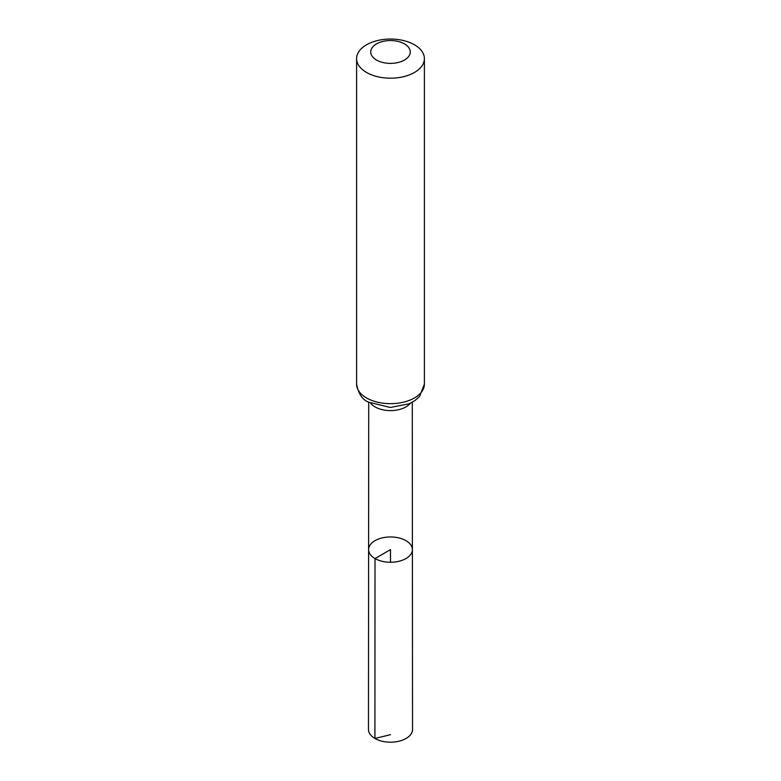<?xml version="1.0" encoding="UTF-8"?>
<svg xmlns="http://www.w3.org/2000/svg" width="781" height="781" viewBox="0 0 781 781"><rect width="100%" height="100%" fill="white"/><g stroke="black" fill="none" stroke-linecap="round" stroke-linejoin="round"><path stroke-width="1.17" d="M375.017 558.552A21.897 12.642 180 0 1 368.603 549.609A21.897 12.642 180 0 1 390.5 536.967A21.897 12.642 180 0 1 412.397 549.609A21.897 12.642 180 0 1 398.886 561.285A21.897 12.642 180 0 1 375.017 558.552A21.897 12.642 180 0 1 368.603 549.609L368.466 729.464A22.034 12.721 180 0 0 374.919 738.465A22.034 12.721 180 0 0 398.935 741.228A22.034 12.721 180 0 0 412.534 729.464L412.397 549.609A21.897 12.642 180 0 1 398.886 561.285A21.897 12.642 180 0 1 375.017 558.552M376.52 60.039A19.769 11.412 180 0 1 385.384 40.934A19.769 11.412 180 0 1 409.595 54.914A19.769 11.412 180 0 1 376.52 60.039M366.533 72.457A33.895 19.574 180 0 1 356.605 58.624A33.895 19.574 180 0 1 390.5 39.05A33.895 19.574 180 0 1 424.395 58.624A33.895 19.574 180 0 1 403.474 76.704A33.895 19.574 180 0 1 366.533 72.457M390.5 562.252L390.5 549.609L375.017 558.552L374.919 738.465L390.5 734.687M410.289 403.289A21.78 12.574 180 0 1 375.095 406.93A21.78 12.574 180 0 1 370.711 403.289M366.533 397.939A33.895 19.574 180 0 1 356.605 384.096C358.401 393.702 362.335 399.696 368.398 402.078L390.344 407.487L409.264 403.757L414.838 400.653L419.622 396.367L424.395 384.096A33.895 19.574 180 0 1 403.474 402.176A33.895 19.574 180 0 1 366.533 397.939M368.72 402.254L368.603 549.609M412.28 402.254L412.397 549.609M356.605 58.624L356.605 384.096M424.395 58.624L424.395 384.096"/></g></svg>
